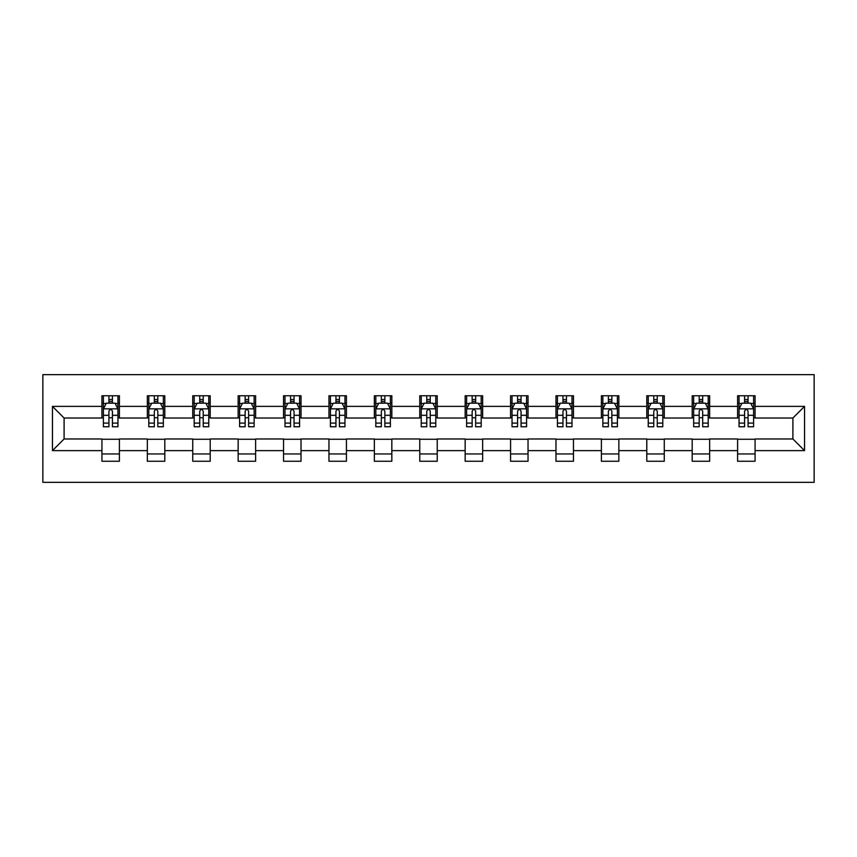 <?xml version="1.0" encoding="UTF-8"?>
<svg xmlns="http://www.w3.org/2000/svg" width="857" height="857" viewBox="0 0 857 857"><rect width="100%" height="100%" fill="white"/><g stroke="black" fill="none" stroke-linecap="round" stroke-linejoin="round"><path stroke-width="1.29" d="M42.85 482.341L814.15 482.341L814.15 374.659L42.85 374.659L42.85 482.341M755.071 406.379L755.071 395.752L737.598 395.752L737.598 406.379L709.66 406.379L709.66 395.752L692.199 395.752L692.199 406.379L664.261 406.379L664.261 395.752L646.789 395.752L646.789 406.379L618.85 406.379L618.85 395.752L601.389 395.752L601.389 406.379L573.451 406.379L573.451 395.752L555.979 395.752L555.979 406.379L528.041 406.379L528.041 395.752L510.579 395.752L510.579 406.379L482.641 406.379L482.641 395.752L465.169 395.752L465.169 406.379L437.231 406.379L437.231 395.752L419.769 395.752L419.769 406.379L391.831 406.379L391.831 395.752L374.359 395.752L374.359 406.379L346.421 406.379L346.421 395.752L328.959 395.752L328.959 406.379L301.021 406.379L301.021 395.752L283.549 395.752L283.549 406.379L255.611 406.379L255.611 395.752L238.15 395.752L238.15 406.379L210.211 406.379L210.211 395.752L192.739 395.752L192.739 406.379L164.801 406.379L164.801 395.752L147.34 395.752L147.34 406.379L119.402 406.379L119.402 395.752L101.929 395.752L101.929 406.379L52.459 406.379L52.459 450.621L64.093 438.977L101.929 438.977L101.929 461.248L119.402 461.248L119.402 438.977L147.34 438.977L147.34 461.248L164.801 461.248L164.801 438.977L192.739 438.977L192.739 461.248L210.211 461.248L210.211 438.977L238.15 438.977L238.15 461.248L255.611 461.248L255.611 438.977L283.549 438.977L283.549 461.248L301.021 461.248L301.021 438.977L328.959 438.977L328.959 461.248L346.421 461.248L346.421 438.977L374.359 438.977L374.359 461.248L391.831 461.248L391.831 438.977L419.769 438.977L419.769 461.248L437.231 461.248L437.231 438.977L465.169 438.977L465.169 461.248L482.641 461.248L482.641 438.977L510.579 438.977L510.579 461.248L528.041 461.248L528.041 438.977L555.979 438.977L555.979 461.248L573.451 461.248L573.451 438.977L601.389 438.977L601.389 461.248L618.85 461.248L618.85 438.977L646.789 438.977L646.789 461.248L664.261 461.248L664.261 438.977L692.199 438.977L692.199 461.248L709.66 461.248L709.66 438.977L737.598 438.977L737.598 461.248L755.071 461.248L755.071 438.977L792.907 438.977L792.907 418.023L755.071 418.023L755.071 406.379L804.541 406.379L804.541 450.621L755.071 450.621M737.598 450.621L709.66 450.621M692.199 450.621L664.261 450.621M646.789 450.621L618.85 450.621M601.389 450.621L573.451 450.621M555.979 450.621L528.041 450.621M510.579 450.621L482.641 450.621M465.169 450.621L437.231 450.621M419.769 450.621L391.831 450.621M374.359 450.621L346.421 450.621M328.959 450.621L301.021 450.621M283.549 450.621L255.611 450.621M238.15 450.621L210.211 450.621M192.739 450.621L164.801 450.621M147.34 450.621L119.402 450.621M101.929 450.621L52.459 450.621M737.598 406.379L737.598 418.023L709.66 418.023L709.66 406.379M692.199 406.379L692.199 418.023L664.261 418.023L664.261 406.379M646.789 406.379L646.789 418.023L618.85 418.023L618.85 406.379M601.389 406.379L601.389 418.023L573.451 418.023L573.451 406.379M555.979 406.379L555.979 418.023L528.041 418.023L528.041 406.379M510.579 406.379L510.579 418.023L482.641 418.023L482.641 406.379M465.169 406.379L465.169 418.023L437.231 418.023L437.231 406.379M419.769 406.379L419.769 418.023L391.831 418.023L391.831 406.379M374.359 406.379L374.359 418.023L346.421 418.023L346.421 406.379M328.959 406.379L328.959 418.023L301.021 418.023L301.021 406.379M283.549 406.379L283.549 418.023L255.611 418.023L255.611 406.379M238.15 406.379L238.15 418.023L210.211 418.023L210.211 406.379M192.739 406.379L192.739 418.023L164.801 418.023L164.801 406.379M147.34 406.379L147.34 418.023L119.402 418.023L119.402 406.379M101.929 406.379L101.929 418.023L64.093 418.023L52.459 406.379M64.093 418.023L64.093 438.977M804.541 450.621L792.907 438.977M792.907 418.023L804.541 406.379M101.929 403.036L103.386 403.036M108.925 403.036L112.417 403.036M117.945 403.036L119.402 403.036M101.929 417.734L103.386 417.734M108.925 417.734L112.417 417.734M117.945 417.734L119.402 417.734M101.929 439.266L119.402 439.266M101.929 453.964L119.402 453.964M147.34 439.266L164.801 439.266M147.34 453.964L164.801 453.964M147.34 403.036L148.797 403.036M154.324 403.036L157.817 403.036M163.344 403.036L164.801 403.036M147.34 417.734L148.797 417.734M154.324 417.734L157.817 417.734M163.344 417.734L164.801 417.734M192.739 439.266L210.211 439.266M192.739 453.964L210.211 453.964M192.739 403.036L194.196 403.036M199.735 403.036L203.227 403.036M208.754 403.036L210.211 403.036M192.739 417.734L194.196 417.734M199.735 417.734L203.227 417.734M208.754 417.734L210.211 417.734M238.15 439.266L255.611 439.266M238.15 453.964L255.611 453.964M238.15 403.036L239.606 403.036M245.134 403.036L248.626 403.036M254.154 403.036L255.611 403.036M238.15 417.734L239.606 417.734M245.134 417.734L248.626 417.734M254.154 417.734L255.611 417.734M283.549 439.266L301.021 439.266M283.549 453.964L301.021 453.964M283.549 403.036L285.006 403.036M290.544 403.036L294.037 403.036M299.564 403.036L301.021 403.036M283.549 417.734L285.006 417.734M290.544 417.734L294.037 417.734M299.564 417.734L301.021 417.734M328.959 439.266L346.421 439.266M328.959 453.964L346.421 453.964M328.959 403.036L330.416 403.036M335.944 403.036L339.436 403.036M344.964 403.036L346.421 403.036M328.959 417.734L330.416 417.734M335.944 417.734L339.436 417.734M344.964 417.734L346.421 417.734M374.359 439.266L391.831 439.266M374.359 453.964L391.831 453.964M374.359 403.036L375.816 403.036M381.344 403.036L384.847 403.036M390.374 403.036L391.831 403.036M374.359 417.734L375.816 417.734M381.344 417.734L384.847 417.734M390.374 417.734L391.831 417.734M419.769 439.266L437.231 439.266M419.769 453.964L437.231 453.964M419.769 403.036L421.226 403.036M426.754 403.036L430.246 403.036M435.774 403.036L437.231 403.036M419.769 417.734L421.226 417.734M426.754 417.734L430.246 417.734M435.774 417.734L437.231 417.734M465.169 439.266L482.641 439.266M465.169 453.964L482.641 453.964M465.169 403.036L466.626 403.036M472.153 403.036L475.656 403.036M481.184 403.036L482.641 403.036M465.169 417.734L466.626 417.734M472.153 417.734L475.656 417.734M481.184 417.734L482.641 417.734M510.579 439.266L528.041 439.266M510.579 453.964L528.041 453.964M510.579 403.036L512.036 403.036M517.564 403.036L521.056 403.036M526.584 403.036L528.041 403.036M510.579 417.734L512.036 417.734M517.564 417.734L521.056 417.734M526.584 417.734L528.041 417.734M555.979 439.266L573.451 439.266M555.979 453.964L573.451 453.964M555.979 403.036L557.436 403.036M562.963 403.036L566.456 403.036M571.994 403.036L573.451 403.036M555.979 417.734L557.436 417.734M562.963 417.734L566.456 417.734M571.994 417.734L573.451 417.734M601.389 439.266L618.85 439.266M601.389 453.964L618.85 453.964M601.389 403.036L602.846 403.036M608.374 403.036L611.866 403.036M617.394 403.036L618.85 403.036M601.389 417.734L602.846 417.734M608.374 417.734L611.866 417.734M617.394 417.734L618.85 417.734M646.789 439.266L664.261 439.266M646.789 453.964L664.261 453.964M646.789 403.036L648.246 403.036M653.773 403.036L657.265 403.036M662.804 403.036L664.261 403.036M646.789 417.734L648.246 417.734M653.773 417.734L657.265 417.734M662.804 417.734L664.261 417.734M692.199 439.266L709.66 439.266M692.199 453.964L709.66 453.964M692.199 403.036L693.656 403.036M699.183 403.036L702.676 403.036M708.203 403.036L709.66 403.036M692.199 417.734L693.656 417.734M699.183 417.734L702.676 417.734M708.203 417.734L709.66 417.734M737.598 439.266L755.071 439.266M737.598 453.964L755.071 453.964M737.598 403.036L739.055 403.036M744.583 403.036L748.075 403.036M753.614 403.036L755.071 403.036M737.598 417.734L739.055 417.734M744.583 417.734L748.075 417.734M753.614 417.734L755.071 417.734M112.417 399.544L108.925 399.544M117.945 423.101L112.417 423.101L112.417 426.754L117.945 426.754L117.945 409.003L115.031 403.176L106.3 403.176L103.386 409.003L103.386 426.754L108.925 426.754L108.925 423.101L103.386 423.101M103.386 409.003L103.386 395.752M117.945 409.003L117.945 395.752M108.925 403.176L108.925 395.752M112.417 395.752L112.417 403.176M112.417 423.101L112.417 411.178C111.249 408.939 110.082 408.939 108.925 411.178L108.925 423.101M157.817 399.544L154.324 399.544M163.344 423.101L157.817 423.101L157.817 426.754L163.344 426.754L163.344 409.003L160.441 403.176L151.71 403.176L148.797 409.003L148.797 426.754L154.324 426.754L154.324 423.101L148.797 423.101M148.797 409.003L148.797 395.752M163.344 409.003L163.344 395.752M154.324 403.176L154.324 395.752M157.817 395.752L157.817 403.176M157.817 423.101L157.817 411.178C156.66 408.939 155.492 408.939 154.324 411.178L154.324 423.101M203.227 399.544L199.735 399.544M208.754 423.101L203.227 423.101L203.227 426.754L208.754 426.754L208.754 409.003L205.841 403.176L197.11 403.176L194.196 409.003L194.196 426.754L199.735 426.754L199.735 423.101L194.196 423.101M194.196 409.003L194.196 395.752M208.754 409.003L208.754 395.752M199.735 403.176L199.735 395.752M203.227 395.752L203.227 403.176M203.227 423.101L203.227 411.178C202.059 408.939 200.892 408.939 199.735 411.178L199.735 423.101M248.626 399.544L245.134 399.544M254.154 423.101L248.626 423.101L248.626 426.754L254.154 426.754L254.154 409.003L251.251 403.176L242.51 403.176L239.606 409.003L239.606 426.754L245.134 426.754L245.134 423.101L239.606 423.101M239.606 409.003L239.606 395.752M254.154 409.003L254.154 395.752M245.134 403.176L245.134 395.752M248.626 395.752L248.626 403.176M248.626 423.101L248.626 411.178C247.469 408.939 246.302 408.939 245.134 411.178L245.134 423.101M294.037 399.544L290.544 399.544M299.564 423.101L294.037 423.101L294.037 426.754L299.564 426.754L299.564 409.003L296.651 403.176L287.92 403.176L285.006 409.003L285.006 426.754L290.544 426.754L290.544 423.101L285.006 423.101M285.006 409.003L285.006 395.752M299.564 409.003L299.564 395.752M290.544 403.176L290.544 395.752M294.037 395.752L294.037 403.176M294.037 423.101L294.037 411.178C292.869 408.939 291.701 408.939 290.544 411.178L290.544 423.101M339.436 399.544L335.944 399.544M344.964 423.101L339.436 423.101L339.436 426.754L344.964 426.754L344.964 409.003L342.061 403.176L333.319 403.176L330.416 409.003L330.416 426.754L335.944 426.754L335.944 423.101L330.416 423.101M330.416 409.003L330.416 395.752M344.964 409.003L344.964 395.752M335.944 403.176L335.944 395.752M339.436 395.752L339.436 403.176M339.436 423.101L339.436 411.178C338.279 408.939 337.112 408.939 335.944 411.178L335.944 423.101M384.847 399.544L381.344 399.544M390.374 423.101L384.847 423.101L384.847 426.754L390.374 426.754L390.374 409.003L387.46 403.176L378.73 403.176L375.816 409.003L375.816 426.754L381.344 426.754L381.344 423.101L375.816 423.101M375.816 409.003L375.816 395.752M390.374 409.003L390.374 395.752M381.344 403.176L381.344 395.752M384.847 395.752L384.847 403.176M384.847 423.101L384.847 411.178C383.679 408.939 382.511 408.939 381.344 411.178L381.344 423.101M430.246 399.544L426.754 399.544M435.774 423.101L430.246 423.101L430.246 426.754L435.774 426.754L435.774 409.003L432.871 403.176L424.129 403.176L421.226 409.003L421.226 426.754L426.754 426.754L426.754 423.101L421.226 423.101M421.226 409.003L421.226 395.752M435.774 409.003L435.774 395.752M426.754 403.176L426.754 395.752M430.246 395.752L430.246 403.176M430.246 423.101L430.246 411.178C429.078 408.939 427.922 408.939 426.754 411.178L426.754 423.101M475.656 399.544L472.153 399.544M481.184 423.101L475.656 423.101L475.656 426.754L481.184 426.754L481.184 409.003L478.27 403.176L469.54 403.176L466.626 409.003L466.626 426.754L472.153 426.754L472.153 423.101L466.626 423.101M466.626 409.003L466.626 395.752M481.184 409.003L481.184 395.752M472.153 403.176L472.153 395.752M475.656 395.752L475.656 403.176M475.656 423.101L475.656 411.178C474.489 408.939 473.321 408.939 472.153 411.178L472.153 423.101M521.056 399.544L517.564 399.544M526.584 423.101L521.056 423.101L521.056 426.754L526.584 426.754L526.584 409.003L523.681 403.176L514.939 403.176L512.036 409.003L512.036 426.754L517.564 426.754L517.564 423.101L512.036 423.101M512.036 409.003L512.036 395.752M526.584 409.003L526.584 395.752M517.564 403.176L517.564 395.752M521.056 395.752L521.056 403.176M521.056 423.101L521.056 411.178C519.888 408.939 518.731 408.939 517.564 411.178L517.564 423.101M566.456 399.544L562.963 399.544M571.994 423.101L566.456 423.101L566.456 426.754L571.994 426.754L571.994 409.003L569.08 403.176L560.349 403.176L557.436 409.003L557.436 426.754L562.963 426.754L562.963 423.101L557.436 423.101M557.436 409.003L557.436 395.752M571.994 409.003L571.994 395.752M562.963 403.176L562.963 395.752M566.456 395.752L566.456 403.176M566.456 423.101L566.456 411.178C565.299 408.939 564.131 408.939 562.963 411.178L562.963 423.101M611.866 399.544L608.374 399.544M617.394 423.101L611.866 423.101L611.866 426.754L617.394 426.754L617.394 409.003L614.49 403.176L605.749 403.176L602.846 409.003L602.846 426.754L608.374 426.754L608.374 423.101L602.846 423.101M602.846 409.003L602.846 395.752M617.394 409.003L617.394 395.752M608.374 403.176L608.374 395.752M611.866 395.752L611.866 403.176M611.866 423.101L611.866 411.178C610.698 408.939 609.541 408.939 608.374 411.178L608.374 423.101M657.265 399.544L653.773 399.544M662.804 423.101L657.265 423.101L657.265 426.754L662.804 426.754L662.804 409.003L659.89 403.176L651.159 403.176L648.246 409.003L648.246 426.754L653.773 426.754L653.773 423.101L648.246 423.101M648.246 409.003L648.246 395.752M662.804 409.003L662.804 395.752M653.773 403.176L653.773 395.752M657.265 395.752L657.265 403.176M657.265 423.101L657.265 411.178C656.108 408.939 654.941 408.939 653.773 411.178L653.773 423.101M702.676 399.544L699.183 399.544M708.203 423.101L702.676 423.101L702.676 426.754L708.203 426.754L708.203 409.003L705.29 403.176L696.559 403.176L693.656 409.003L693.656 426.754L699.183 426.754L699.183 423.101L693.656 423.101M693.656 409.003L693.656 395.752M708.203 409.003L708.203 395.752M699.183 403.176L699.183 395.752M702.676 395.752L702.676 403.176M702.676 423.101L702.676 411.178C701.508 408.939 700.351 408.939 699.183 411.178L699.183 423.101M748.075 399.544L744.583 399.544M753.614 423.101L748.075 423.101L748.075 426.754L753.614 426.754L753.614 409.003L750.7 403.176L741.969 403.176L739.055 409.003L739.055 426.754L744.583 426.754L744.583 423.101L739.055 423.101M739.055 409.003L739.055 395.752M753.614 409.003L753.614 395.752M744.583 403.176L744.583 395.752M748.075 395.752L748.075 403.176M748.075 423.101L748.075 411.178C746.918 408.939 745.751 408.939 744.583 411.178L744.583 423.101M117.87 408.853L103.461 408.853M103.386 403.529L106.129 403.529M115.202 403.529L117.945 403.529M108.925 415.302L103.386 415.302M117.945 415.302L112.417 415.302M112.417 401.397L108.925 401.397M163.28 408.853L148.872 408.853M148.797 403.529L151.528 403.529M160.613 403.529L163.344 403.529M154.324 415.302L148.797 415.302M163.344 415.302L157.817 415.302M157.817 401.397L154.324 401.397M208.68 408.853L194.271 408.853M194.196 403.529L196.939 403.529M206.012 403.529L208.754 403.529M199.735 415.302L194.196 415.302M208.754 415.302L203.227 415.302M203.227 401.397L199.735 401.397M254.079 408.853L239.681 408.853M239.606 403.529L242.338 403.529M251.422 403.529L254.154 403.529M245.134 415.302L239.606 415.302M254.154 415.302L248.626 415.302M248.626 401.397L245.134 401.397M299.489 408.853L285.081 408.853M285.006 403.529L287.748 403.529M296.822 403.529L299.564 403.529M290.544 415.302L285.006 415.302M299.564 415.302L294.037 415.302M294.037 401.397L290.544 401.397M344.889 408.853L330.491 408.853M330.416 403.529L333.148 403.529M342.232 403.529L344.964 403.529M335.944 415.302L330.416 415.302M344.964 415.302L339.436 415.302M339.436 401.397L335.944 401.397M390.299 408.853L375.891 408.853M375.816 403.529L378.558 403.529M387.632 403.529L390.374 403.529M381.344 415.302L375.816 415.302M390.374 415.302L384.847 415.302M384.847 401.397L381.344 401.397M435.699 408.853L421.301 408.853M421.226 403.529L423.958 403.529M433.042 403.529L435.774 403.529M426.754 415.302L421.226 415.302M435.774 415.302L430.246 415.302M430.246 401.397L426.754 401.397M481.109 408.853L466.701 408.853M466.626 403.529L469.368 403.529M478.442 403.529L481.184 403.529M472.153 415.302L466.626 415.302M481.184 415.302L475.656 415.302M475.656 401.397L472.153 401.397M526.509 408.853L512.111 408.853M512.036 403.529L514.768 403.529M523.852 403.529L526.584 403.529M517.564 415.302L512.036 415.302M526.584 415.302L521.056 415.302M521.056 401.397L517.564 401.397M571.919 408.853L557.511 408.853M557.436 403.529L560.178 403.529M569.252 403.529L571.994 403.529M562.963 415.302L557.436 415.302M571.994 415.302L566.456 415.302M566.456 401.397L562.963 401.397M617.319 408.853L602.921 408.853M602.846 403.529L605.578 403.529M614.662 403.529L617.394 403.529M608.374 415.302L602.846 415.302M617.394 415.302L611.866 415.302M611.866 401.397L608.374 401.397M662.729 408.853L648.321 408.853M648.246 403.529L650.988 403.529M660.061 403.529L662.804 403.529M653.773 415.302L648.246 415.302M662.804 415.302L657.265 415.302M657.265 401.397L653.773 401.397M708.128 408.853L693.72 408.853M693.656 403.529L696.387 403.529M705.472 403.529L708.203 403.529M699.183 415.302L693.656 415.302M708.203 415.302L702.676 415.302M702.676 401.397L699.183 401.397M753.539 408.853L739.13 408.853M739.055 403.529L741.798 403.529M750.871 403.529L753.614 403.529M744.583 415.302L739.055 415.302M753.614 415.302L748.075 415.302M748.075 401.397L744.583 401.397"/></g></svg>
